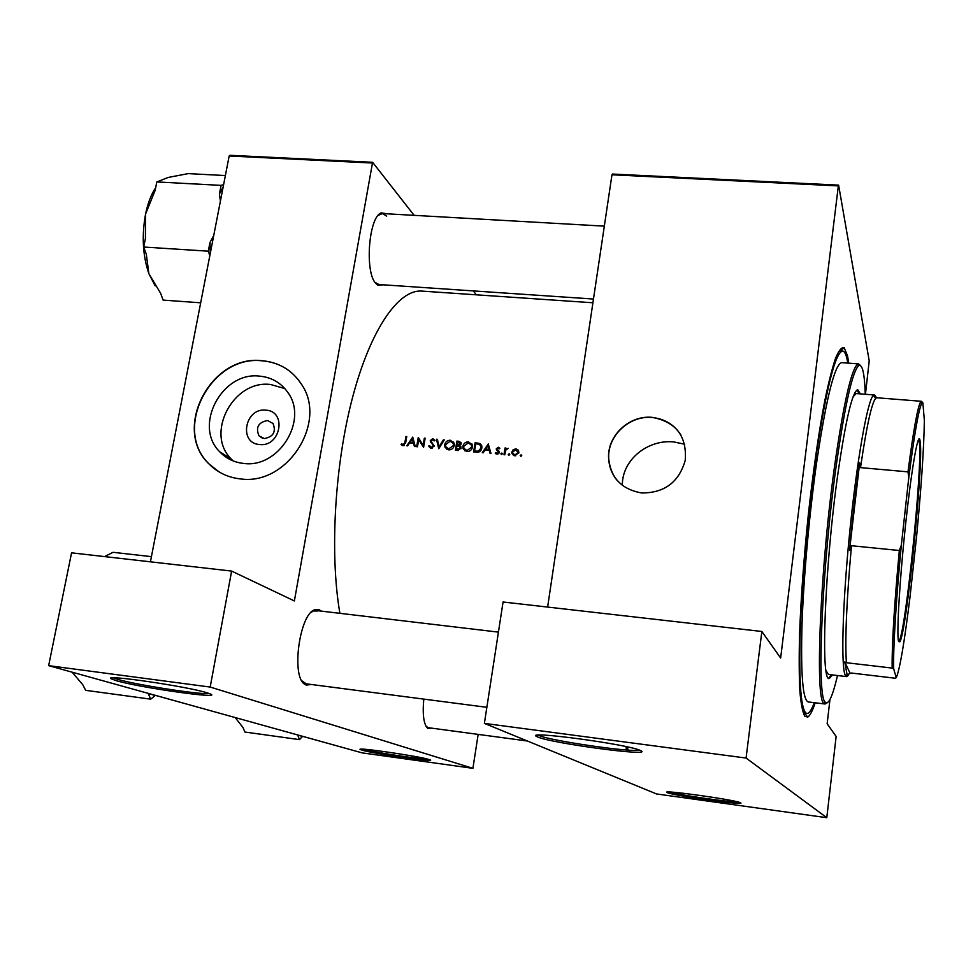 <?xml version="1.0" encoding="UTF-8"?>
<svg xmlns="http://www.w3.org/2000/svg" width="973" height="973" viewBox="0 0 973 973"><rect width="100%" height="100%" fill="white"/><g stroke="black" fill="none" stroke-linecap="round" stroke-linejoin="round"><path stroke-width="1.46" d="M116.31 680.686L111.117 678.765C102.36 674.034 187.546 686.476 207.067 692.8L209.973 693.798C225.347 699.709 140.197 687.753 116.31 680.686M113.403 677.853L117.903 679.422C136.548 684.968 202.153 695.075 209.207 693.494M362.102 750.171L360.278 749.502C354.938 746.899 419.022 756.191 428.874 759.463L429.884 759.804C438.397 762.954 374.082 753.795 362.102 750.171M362.917 749.174L363.245 749.271C372.294 752.032 419.399 759.244 427.852 759.171M537.449 736.889L536.415 736.354C524.897 730.516 626.089 744.017 639.857 750.244L640.866 750.694C654.197 757.067 550.341 743.117 537.449 736.889M538.385 735.15L539.176 735.539C549.453 740.648 632.304 752.713 639.589 750.134M667.32 792.618L666.979 792.448C660.679 789.468 733.958 799.66 740.185 802.652L740.514 802.798C747.532 805.972 673.097 795.586 667.32 792.618M259.56 444.515C238.251 443.311 244.965 407.444 265.897 410.156C287.23 411.141 280.674 447.325 259.56 444.515M267.563 420.518C258.368 422.306 255.498 427.402 258.964 435.795L264.255 438.555C273.328 436.877 276.259 431.854 273.036 423.486L267.563 420.518M259.767 376.15C222.063 371.127 192.934 425.858 219.789 451.861C226.174 458.538 234.104 462.394 243.566 463.428C278.704 468.585 308.721 420.081 287.765 392.362C280.978 382.754 271.637 377.342 259.767 376.15M284.846 388.58L270.616 384.505C233.423 379.519 204.78 433.447 231.306 459.098L233.155 460.934M262.394 360.728C210.727 353.977 171.54 429.604 209.365 464.291C217.843 472.696 228.205 477.561 240.453 478.911C287.424 485.928 328.217 421.723 301.216 383.885C292.009 370.105 279.069 362.382 262.394 360.728M290.623 371.929C282.523 365.483 273.182 361.81 262.601 360.886C210.946 354.136 171.771 429.75 209.584 464.425L219.156 471.954M622.355 485.345C621.978 459.487 648.249 439.164 673.827 441.949L684.712 444.223M652.299 417.368C629.981 414.948 608.003 434.834 608.551 456.933C610.12 477.305 621.175 489.322 641.706 492.958C664.45 493.043 678.959 482.194 685.223 460.411C687.047 436.269 676.065 421.917 652.299 417.368M680.978 435.162C674.423 424.763 664.9 418.889 652.396 417.526C630.078 415.094 608.113 434.98 608.66 457.079C608.733 465.435 611.299 472.878 616.347 479.421M383.557 284.846L377.658 285.053L376.162 283.763C364.547 273.449 368.451 217.332 381.161 212.868L387.035 213.805M386.707 216.128L382.425 213.549L378.193 215.361M431.757 728.157L427.682 728.315C423.693 724.265 422.391 714.523 423.79 699.113M426.04 726.308L428.254 727.695L527.354 741M311.238 684.481L306.252 685.101L304.573 684.165C291.061 676.211 299.575 614.012 314.68 609.791L319.363 609.816L321.187 611.117M317.867 611.008L313.342 610.983L311.08 612.382M301.776 680.759L306.288 683.837L486.865 707.31M626.053 746.607L626.43 749.988M627.962 750.098L627.524 746.923M815.192 702.798C812.479 710.995 809.986 715.763 807.724 717.089L804.768 716.25C802.603 712.163 800.961 703.747 799.855 690.988C799.101 675.797 798.991 656.945 799.563 634.408C800.949 597.519 803.905 557.237 808.441 513.549C813.282 470.3 818.67 433.009 824.605 401.654C828.449 383.07 832.097 368.597 835.564 358.234C838.848 350.402 841.718 346.887 844.187 347.689L847.556 355.936L848.724 363.172M839.954 351.241L842.691 351.046C835.479 352.177 826.734 386.354 816.444 453.576C808.295 509.609 801.91 579.64 800.195 631.331C798.809 684.274 801.047 711.664 806.909 713.513C809.086 713.659 811.543 710.047 814.267 702.676M592.922 302.773L421.796 291.097C398.869 289.212 370.895 328.509 352.785 396.607C334.688 464.559 329.567 553.54 339.893 613.331M401.058 444.43L403.041 445.683L405.668 442.679L406.763 436.549L405.96 436.476L404.877 442.508L403.248 444.746L401.654 443.773L401.058 444.43L402.336 445.5M407.651 445.865L409.511 443.068L413.574 443.433L414.413 446.485L415.289 446.571L412.734 437.096L406.775 445.792L407.651 445.865M431.136 448.261L434.128 446.023L431.148 441.377L432.596 439.601L434.153 440.915L434.98 440.428L432.851 438.677L430.248 440.587L433.326 445.926L431.294 447.325L429.567 445.61L428.728 446.011L431.136 448.261M436.488 439.237L438.738 448.723L444.247 439.942L443.372 439.869L439.115 446.777L437.351 439.322L436.488 439.237L437.558 440.222M462.88 446.315L463.075 448.687L466.894 451.545C469.862 451.545 471.723 450.073 472.477 447.142L472.319 444.819L468.439 441.888C465.495 441.924 463.635 443.396 462.88 446.315L463.647 447.021M475.128 442.739L473.596 451.922L476.429 452.19C479.361 452.421 481.161 451.071 481.83 448.115L481.708 445.683L479.811 443.493L475.128 442.739L476.211 443.785M495.233 453.102L497.021 454.196L499.295 452.421L497.118 448.869L498.14 448.042L499.185 448.857L499.842 448.334L498.273 447.215L496.291 448.833L498.468 452.384L497.106 453.357L495.889 452.53L495.233 453.102L496.023 453.88M500.876 453.771L501.533 454.61L502.396 453.588L500.876 453.771L501.715 454.61M505.06 447.957L503.965 454.719L504.792 454.792L505.68 450.207L508.234 448.358L505.717 449.015L505.887 448.03L505.06 447.957L505.778 448.687M520.19 455.534L520.847 456.386L521.735 455.388L521.09 454.829L520.19 455.534L521.005 456.386M511.847 452.019L511.895 453.418L514.79 455.826L518.84 452.652L518.305 450.158L515.909 448.821L513.16 449.696L511.847 452.019L512.649 452.846M508.21 454.44L508.867 455.279L509.743 454.269L508.21 454.44L509.037 455.279M483.18 452.81L485.053 449.964L489.212 450.353L490.088 453.442L490.988 453.527L488.264 443.919L482.28 452.725L483.18 452.81M456.909 441.085L455.364 450.256L457.821 450.475L461.153 448.127L459.803 445.622L461.093 442.63L458.684 441.243L456.909 441.085L458.028 442.131M444.722 444.661L444.965 447.179L448.699 449.879C451.654 449.867 453.503 448.395 454.257 445.476L454.063 443.007L450.268 440.246C447.325 440.283 445.476 441.742 444.722 444.661L445.476 445.342M418.244 437.595L416.663 446.692L417.478 446.765L418.706 439.614L423.583 447.337L425.165 438.215L424.35 438.142L423.097 445.306L418.597 437.899M371.941 163.002L229.166 155.996L229.92 155.303L372.598 162.296L294.369 600.949L231.623 571.078L210.192 687.06L48.65 665.654L362.151 752.883L472.914 768.329L210.192 687.06M229.166 155.996L150.426 561.822M838.617 185.125L838.349 185.904L611.968 174.787L612.418 174.045L838.617 185.125L869.217 360.886L865.435 394.284M829.957 699.538L827.147 723.766L836.135 736.476L826.795 817.697L746.072 758.052L484.384 723.389L656.532 793.944L826.795 817.697M476.369 294.819L473.304 290.915M414.133 215.349L372.598 162.296M478.157 734.396L472.914 768.329M231.623 571.078L71.564 552.834L48.65 665.654M375.152 282.438L378.971 284.53L593.469 299.039M838.349 185.904L780.65 658.052L761.847 631.477L746.072 758.052M611.968 174.787L547.629 607.079M761.847 631.477L503.065 601.995L484.384 723.389M806.909 713.513L804.27 712.771M669.509 792.022C677.67 794.771 729.519 802.348 738.252 802.056M521.747 455.522L521.09 454.829M517.113 450.171L515.909 448.821M517.21 450.183L518.536 450.56M513.489 455.473L513.136 454.038M515.775 449.648L518.013 452.579L514.924 454.999L512.71 453.163L512.674 452.092L515.775 449.648M518.682 453.284L518.013 452.579M518.889 452.056L517.879 451.217M515.714 455.814L514.924 454.999M514.133 454.805L514.875 455.838M509.767 454.403L509.11 453.734M502.421 453.722L501.776 453.065M499.587 448.541L498.273 447.215M497.86 454.111L497.106 453.357M499.113 453.029L498.468 452.384M499.234 452.603L498.346 451.715M497.483 450.961L496.425 449.891M497.738 451.144L496.291 448.833M490.416 451.545L489.212 450.353M487.899 445.707L488.933 449.368L485.649 449.064L487.899 445.707L489.103 446.899M490.137 450.56L488.933 449.368M486.731 450.122L485.649 449.064M489.528 450.669L490.185 450.73M479.275 444.357L481.197 444.843L479.811 443.493M474.569 451.046L475.785 443.749L479.19 444.32L480.917 446.157L481.015 448.042L478.266 451.156L474.569 451.046L475.688 452.117M481.708 448.711L481.015 448.042M481.903 446.704L480.759 445.756M479.081 451.934L478.266 451.156M469.728 443.226L468.439 441.888M469.837 443.238L471.856 443.858M465.033 450.998L464.303 449.1M468.317 442.837L471.528 445.233L471.662 447.069L467.016 450.596L463.853 448.249L463.695 446.376L468.317 442.837M472.343 447.726L471.662 447.069M472.525 445.78L471.26 444.649M468.013 451.533L467.016 450.596M465.593 450.207L467.016 451.557M459.949 442.581L461.141 442.776M461.007 446.753L459.803 445.622M457.565 442.095L460.363 443.712L457.055 445.026L457.565 442.095M461.02 444.333L460.363 443.712M458.806 446.193L457.614 445.075M459.572 446.473L460.618 446.388M458.21 446.096L457.055 445.026M456.896 445.962L459.122 446.279L460.338 448.054L456.337 449.38L456.896 445.962M461.007 448.675L460.338 448.054M458.563 450.475L457.492 449.49M457.492 450.45L456.337 449.38M451.545 441.584L450.268 440.246M451.715 441.596L453.625 442.156M446.935 449.368L446.206 447.531M450.146 441.183L453.284 443.457L453.442 445.403L448.821 448.93L445.719 446.704L445.537 444.722L450.146 441.183M454.136 446.048L453.442 445.403M454.306 444.029L453.041 442.958M449.842 449.854L448.821 448.93M447.495 448.577L448.869 449.891M430.625 448.164L428.728 446.011M432.231 448.152L431.27 447.325L431.878 448.237M433.994 446.522L433.326 445.926M434.14 445.889L433.155 445.002M434.165 445.634L430.516 442.022M432.048 443.396L431.744 442.156M431.173 441.414L430.248 440.587M433.569 440.076L434.335 440.027L432.851 438.677M419.545 440.343L419.667 439.65M423.814 445.926L423.097 445.306M425.055 438.774L424.35 438.142M423.705 446.607L418.706 439.614M414.693 444.393L413.574 443.433M412.345 438.847L413.318 442.46L410.107 442.168L412.345 438.847L413.452 439.808M414.425 443.42L413.318 442.46M411.348 443.238L410.107 442.168M406.665 437.084L405.96 436.476M402.834 445.658L403.844 445.622M403.917 445.61L402.676 444.564M404.148 445.525L403.248 444.746M898.517 641.256C896.51 634.177 899.575 580.917 905.389 526.223C911.178 471.455 917.819 432.644 919.813 439.516L920.288 442.241C923.389 466.918 906.435 632.9 899.843 641.827L898.517 641.256M898.602 641.535L899.125 640.976C905.717 632.182 922.562 467.356 919.424 442.91L918.536 439.553M875.578 398.066L875.299 396.4L876.819 397.775L875.749 398.249C871.674 402.944 866.602 426.077 860.509 467.624L859.67 462.832L849.526 550.329L851.472 545.719C846.571 600.791 844.88 639.796 846.388 662.722L844.746 661.92L847.106 674.812L851.18 673.012L895.148 678.217L896.255 677.707C899.843 669.412 904.464 642.144 910.144 595.877L916.566 536.67C921.382 486.415 923.973 447.629 924.35 420.3L922.866 402.822L921.674 403.552C918.621 409.657 914.34 434.238 908.818 477.281L901.326 545.257C895.987 600.195 892.983 650.548 893.713 668.95L896.255 677.707M848.201 675.481L846.571 676.612L845.33 675.384C840.842 667.527 842.472 604.197 849.721 532.109C856.921 460.01 867.636 399.976 873.34 395.464L874.374 394.977L875.749 396.412M844.746 661.92L850.171 673.45M859.67 462.832C855.766 489.674 852.384 518.84 849.526 550.329M876.916 397.775L875.299 396.4M893.713 668.95L892.156 668.074C891.827 645.135 894.211 605.948 899.32 550.511L901.326 545.257M846.388 662.722L892.156 668.074M908.818 477.281L907.991 471.856C913.331 431.136 917.49 407.894 920.458 402.141L921.431 401.29L922.866 402.822M851.472 545.719L899.32 550.511M860.509 467.624L907.991 471.856M860.327 393.883L857.797 389.796C852.53 391 845.938 418.633 838.045 472.683C824.703 565.727 820.385 683.228 829.3 678.461L832.572 674.946M859.05 393.773L857.128 389.93M865.265 394.272C864.559 373.109 862.346 363.598 858.6 365.739C852.555 371.479 845.306 403.357 836.841 461.384C821.881 565.277 816.286 698.821 825.384 702.202C828.631 705.036 832.669 696.145 837.498 675.53M827.159 702.81L825.068 704.014L823.936 703.333C814.681 700.013 820.239 565.398 835.369 460.655C843.932 402.177 851.266 370.081 857.395 364.352L858.636 363.902L860.46 365.495M858.636 363.902L841.767 362.649C834.98 363.805 826.77 395.938 817.15 459.037C809.548 511.433 803.601 576.721 801.995 625.019C800.694 674.52 802.786 700.159 808.271 701.947L825.068 704.014M853.102 396.765L856.167 393.554L874.374 394.977M846.571 676.612L828.437 674.459L826.065 670.701M847.787 363.099C846.559 355.34 844.856 351.314 842.691 351.046M828.668 678.193L831.307 674.8M213.744 235.49L209.998 242.459L210.29 253.296M225.371 175.554L188.203 173.62L168.159 177.451L156.835 181.927L221.09 185.381L219.424 193.968L220.409 201.156M223.608 184.651L221.09 185.381M209.998 242.459L208.307 251.18L143.688 247.033L145.427 238.409L145.561 214.072L155.121 190.428L156.835 181.927M208.307 251.18L209.815 255.717M200.681 302.81L163.111 300.098L160.618 293.287L148.857 273.62L146.303 254.184L143.688 247.033M155.668 187.704C151.18 194.442 147.811 203.235 145.561 214.072C141.632 235.782 142.727 255.631 148.857 273.62L155.218 285.928M223.145 187.035L219.424 193.968M299.453 739.614L302.481 736.439L297.738 735.114L299.453 739.614L244.892 732.037L243.019 727.561L235.49 717.952M151.435 556.641L113.063 552.311L104.537 556.592M148.078 693.323L150.73 699.161L85.673 690.331L82.778 684.712L72.136 672.185M150.73 699.161L155.437 695.367M148.054 693.506L155.169 695.488M499.149 451.35L498.091 450.28M478.12 444.029L476.977 442.897M476.721 452.202L475.615 451.144M460.107 442.593L458.684 441.243M433.313 444.77L431.769 443.396M405.595 443.116L404.877 442.508M112.357 677.901L111.117 678.765M537.972 735.174L536.415 736.354M262.43 438.178L258.964 435.795M231.306 459.098L219.789 451.861M617.198 480.443L615.435 478.217M379.969 214.096L381.161 212.868M426.831 727.086L427.682 728.315M303.588 682.669L304.573 684.165M313.342 610.983L314.68 609.791M840.404 350.876L844.187 347.689M804.635 713.221L807.724 717.089M376.6 283.69L377.658 285.053M511.895 453.418L513.233 454.792M517.977 451.533L518.864 452.457M498.444 451.934L499.222 452.725M496.327 449.623L497.69 450.998M480.917 446.157L481.927 447.142M463.075 448.687L464.547 450.061M471.528 445.233L472.55 446.218M460.314 443.056L461.166 443.858M460.278 447.3L461.153 448.127M444.965 447.179L446.485 448.553M453.284 443.457L454.342 444.442M428.947 446.546L430.504 447.921M433.216 445.148L434.14 445.962M430.394 441.778L431.927 443.153M918.95 440.21L919.813 439.516M847.106 674.812L845.646 675.943M875.749 398.249L873.34 395.464M876.758 397.762L921.382 401.29M899.125 640.976L899.843 641.827M921.674 403.552L920.458 402.141M825.384 702.202L823.936 703.333M858.6 365.739L857.395 364.352M604.318 226.137L382.425 213.549M316.237 610.521L498.431 632.122"/></g></svg>
